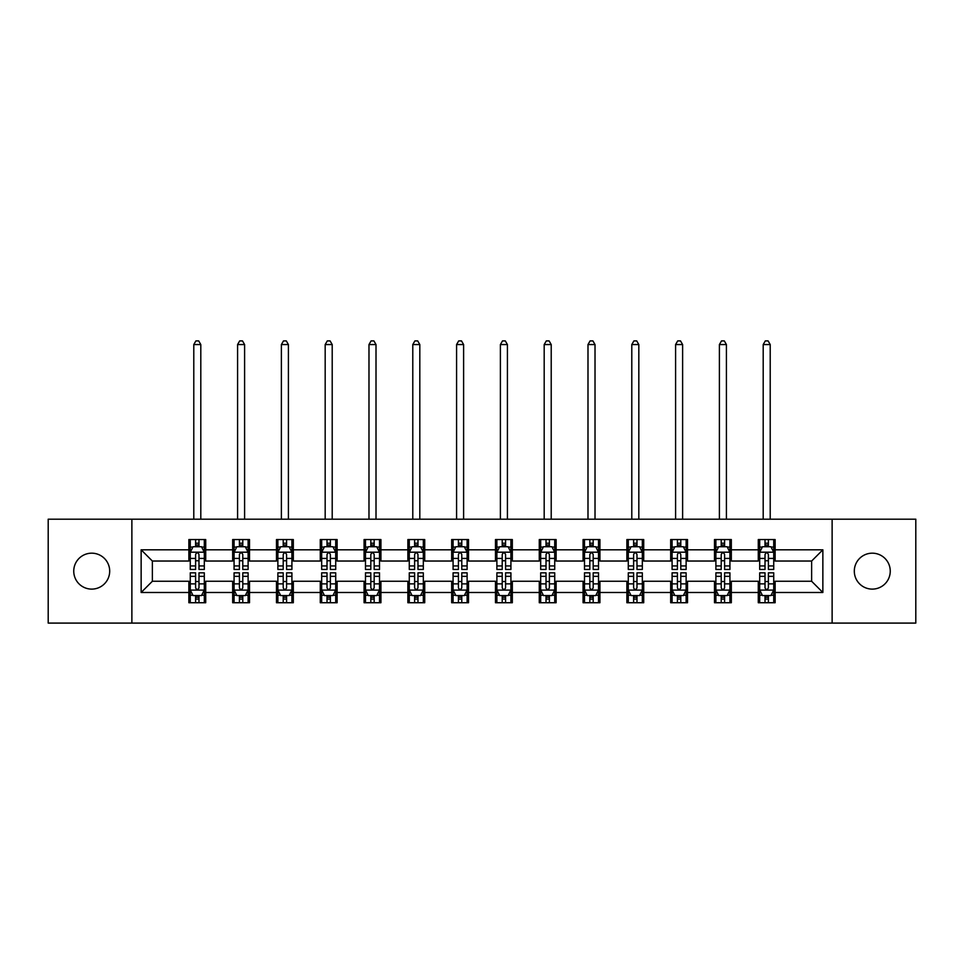 <?xml version="1.0" encoding="UTF-8"?>
<svg xmlns="http://www.w3.org/2000/svg" width="964" height="964" viewBox="0 0 964 964"><rect width="100%" height="100%" fill="white"/><g stroke="black" fill="none" stroke-linecap="round" stroke-linejoin="round"><path stroke-width="1.45" d="M872.275 553.179A17.967 17.967 0 0 0 854.309 571.146A17.967 17.967 0 0 0 872.275 589.112A17.967 17.967 0 0 0 890.254 571.146A17.967 17.967 0 0 0 872.275 553.179M91.725 553.179A17.967 17.967 0 0 0 73.746 571.146A17.967 17.967 0 0 0 91.725 589.112A17.967 17.967 0 0 0 109.691 571.146A17.967 17.967 0 0 0 91.725 553.179M832.125 623.093L915.8 623.093L915.8 519.198L832.125 519.198L832.125 623.093L131.875 623.093L131.875 519.198L48.2 519.198L48.2 623.093L131.875 623.093M832.125 519.198L131.875 519.198M775.128 549.805L775.128 539.563L758.282 539.563L758.282 549.805L731.327 549.805L731.327 539.563L714.481 539.563L714.481 549.805L687.525 549.805L687.525 539.563L670.679 539.563L670.679 549.805L643.723 549.805L643.723 539.563L626.877 539.563L626.877 549.805L599.921 549.805L599.921 539.563L583.075 539.563L583.075 549.805L556.12 549.805L556.12 539.563L539.274 539.563L539.274 549.805L512.33 549.805L512.33 539.563L495.472 539.563L495.472 549.805L468.528 549.805L468.528 539.563L451.67 539.563L451.67 549.805L424.726 549.805L424.726 539.563L407.88 539.563L407.88 549.805L380.925 549.805L380.925 539.563L364.079 539.563L364.079 549.805L337.123 549.805L337.123 539.563L320.277 539.563L320.277 549.805L293.321 549.805L293.321 539.563L276.475 539.563L276.475 549.805L249.519 549.805L249.519 539.563L232.673 539.563L232.673 549.805L205.718 549.805L205.718 539.563L188.872 539.563L188.872 549.805L141.142 549.805L141.142 592.486L152.372 581.256L188.872 581.256L188.872 602.729L205.718 602.729L205.718 581.256L232.673 581.256L232.673 602.729L249.519 602.729L249.519 581.256L276.475 581.256L276.475 602.729L293.321 602.729L293.321 581.256L320.277 581.256L320.277 602.729L337.123 602.729L337.123 581.256L364.079 581.256L364.079 602.729L380.925 602.729L380.925 581.256L407.88 581.256L407.88 602.729L424.726 602.729L424.726 581.256L451.67 581.256L451.67 602.729L468.528 602.729L468.528 581.256L495.472 581.256L495.472 602.729L512.33 602.729L512.33 581.256L539.274 581.256L539.274 602.729L556.12 602.729L556.12 581.256L583.075 581.256L583.075 602.729L599.921 602.729L599.921 581.256L626.877 581.256L626.877 602.729L643.723 602.729L643.723 581.256L670.679 581.256L670.679 602.729L687.525 602.729L687.525 581.256L714.481 581.256L714.481 602.729L731.327 602.729L731.327 581.256L758.282 581.256L758.282 602.729L775.128 602.729L775.128 581.256L811.628 581.256L811.628 561.036L775.128 561.036L775.128 549.805L822.858 549.805L822.858 592.486L775.128 592.486M758.282 592.486L731.327 592.486M714.481 592.486L687.525 592.486M670.679 592.486L643.723 592.486M626.877 592.486L599.921 592.486M583.075 592.486L556.12 592.486M539.274 592.486L512.33 592.486M495.472 592.486L468.528 592.486M451.67 592.486L424.726 592.486M407.88 592.486L380.925 592.486M364.079 592.486L337.123 592.486M320.277 592.486L293.321 592.486M276.475 592.486L249.519 592.486M232.673 592.486L205.718 592.486M188.872 592.486L141.142 592.486M758.282 549.805L758.282 561.036L731.327 561.036L731.327 549.805M714.481 549.805L714.481 561.036L687.525 561.036L687.525 549.805M670.679 549.805L670.679 561.036L643.723 561.036L643.723 549.805M626.877 549.805L626.877 561.036L599.921 561.036L599.921 549.805M583.075 549.805L583.075 561.036L556.12 561.036L556.12 549.805M539.274 549.805L539.274 561.036L512.33 561.036L512.33 549.805M495.472 549.805L495.472 561.036L468.528 561.036L468.528 549.805M451.67 549.805L451.67 561.036L424.726 561.036L424.726 549.805M407.88 549.805L407.88 561.036L380.925 561.036L380.925 549.805M364.079 549.805L364.079 561.036L337.123 561.036L337.123 549.805M320.277 549.805L320.277 561.036L293.321 561.036L293.321 549.805M276.475 549.805L276.475 561.036L249.519 561.036L249.519 549.805M232.673 549.805L232.673 561.036L205.718 561.036L205.718 549.805M188.872 549.805L188.872 561.036L152.372 561.036L141.142 549.805M152.372 561.036L152.372 581.256M822.858 592.486L811.628 581.256M811.628 561.036L822.858 549.805M188.872 546.576L190.27 546.576M195.608 546.576L198.982 546.576M204.308 546.576L205.718 546.576M188.872 560.759L190.27 560.759M195.608 560.759L198.982 560.759M204.308 560.759L205.718 560.759M188.872 581.533L190.27 581.533M195.608 581.533L198.982 581.533M204.308 581.533L205.718 581.533M188.872 595.716L190.27 595.716M195.608 595.716L198.982 595.716M204.308 595.716L205.718 595.716M232.673 581.533L234.071 581.533M239.409 581.533L242.783 581.533M248.11 581.533L249.519 581.533M232.673 595.716L234.071 595.716M239.409 595.716L242.783 595.716M248.11 595.716L249.519 595.716M232.673 546.576L234.071 546.576M239.409 546.576L242.783 546.576M248.11 546.576L249.519 546.576M232.673 560.759L234.071 560.759M239.409 560.759L242.783 560.759M248.11 560.759L249.519 560.759M276.475 581.533L277.873 581.533M283.211 581.533L286.585 581.533M291.911 581.533L293.321 581.533M276.475 595.716L277.873 595.716M283.211 595.716L286.585 595.716M291.911 595.716L293.321 595.716M276.475 546.576L277.873 546.576M283.211 546.576L286.585 546.576M291.911 546.576L293.321 546.576M276.475 560.759L277.873 560.759M283.211 560.759L286.585 560.759M291.911 560.759L293.321 560.759M320.277 581.533L321.675 581.533M327.013 581.533L330.375 581.533M335.713 581.533L337.123 581.533M320.277 595.716L321.675 595.716M327.013 595.716L330.375 595.716M335.713 595.716L337.123 595.716M320.277 546.576L321.675 546.576M327.013 546.576L330.375 546.576M335.713 546.576L337.123 546.576M320.277 560.759L321.675 560.759M327.013 560.759L330.375 560.759M335.713 560.759L337.123 560.759M364.079 581.533L365.477 581.533M370.815 581.533L374.177 581.533M379.515 581.533L380.925 581.533M364.079 595.716L365.477 595.716M370.815 595.716L374.177 595.716M379.515 595.716L380.925 595.716M364.079 546.576L365.477 546.576M370.815 546.576L374.177 546.576M379.515 546.576L380.925 546.576M364.079 560.759L365.477 560.759M370.815 560.759L374.177 560.759M379.515 560.759L380.925 560.759M407.88 581.533L409.278 581.533M414.616 581.533L417.978 581.533M423.317 581.533L424.726 581.533M407.88 595.716L409.278 595.716M414.616 595.716L417.978 595.716M423.317 595.716L424.726 595.716M407.88 546.576L409.278 546.576M414.616 546.576L417.978 546.576M423.317 546.576L424.726 546.576M407.88 560.759L409.278 560.759M414.616 560.759L417.978 560.759M423.317 560.759L424.726 560.759M451.67 581.533L453.08 581.533M458.418 581.533L461.78 581.533M467.118 581.533L468.528 581.533M451.67 595.716L453.08 595.716M458.418 595.716L461.78 595.716M467.118 595.716L468.528 595.716M451.67 546.576L453.08 546.576M458.418 546.576L461.78 546.576M467.118 546.576L468.528 546.576M451.67 560.759L453.08 560.759M458.418 560.759L461.78 560.759M467.118 560.759L468.528 560.759M495.472 581.533L496.882 581.533M502.22 581.533L505.582 581.533M510.92 581.533L512.33 581.533M495.472 595.716L496.882 595.716M502.22 595.716L505.582 595.716M510.92 595.716L512.33 595.716M495.472 546.576L496.882 546.576M502.22 546.576L505.582 546.576M510.92 546.576L512.33 546.576M495.472 560.759L496.882 560.759M502.22 560.759L505.582 560.759M510.92 560.759L512.33 560.759M539.274 581.533L540.683 581.533M546.022 581.533L549.384 581.533M554.722 581.533L556.12 581.533M539.274 595.716L540.683 595.716M546.022 595.716L549.384 595.716M554.722 595.716L556.12 595.716M539.274 546.576L540.683 546.576M546.022 546.576L549.384 546.576M554.722 546.576L556.12 546.576M539.274 560.759L540.683 560.759M546.022 560.759L549.384 560.759M554.722 560.759L556.12 560.759M583.075 581.533L584.485 581.533M589.823 581.533L593.185 581.533M598.524 581.533L599.921 581.533M583.075 595.716L584.485 595.716M589.823 595.716L593.185 595.716M598.524 595.716L599.921 595.716M583.075 546.576L584.485 546.576M589.823 546.576L593.185 546.576M598.524 546.576L599.921 546.576M583.075 560.759L584.485 560.759M589.823 560.759L593.185 560.759M598.524 560.759L599.921 560.759M626.877 581.533L628.287 581.533M633.625 581.533L636.987 581.533M642.325 581.533L643.723 581.533M626.877 595.716L628.287 595.716M633.625 595.716L636.987 595.716M642.325 595.716L643.723 595.716M626.877 546.576L628.287 546.576M633.625 546.576L636.987 546.576M642.325 546.576L643.723 546.576M626.877 560.759L628.287 560.759M633.625 560.759L636.987 560.759M642.325 560.759L643.723 560.759M670.679 581.533L672.089 581.533M677.415 581.533L680.789 581.533M686.127 581.533L687.525 581.533M670.679 595.716L672.089 595.716M677.415 595.716L680.789 595.716M686.127 595.716L687.525 595.716M670.679 546.576L672.089 546.576M677.415 546.576L680.789 546.576M686.127 546.576L687.525 546.576M670.679 560.759L672.089 560.759M677.415 560.759L680.789 560.759M686.127 560.759L687.525 560.759M714.481 581.533L715.891 581.533M721.217 581.533L724.591 581.533M729.929 581.533L731.327 581.533M714.481 595.716L715.891 595.716M721.217 595.716L724.591 595.716M729.929 595.716L731.327 595.716M714.481 546.576L715.891 546.576M721.217 546.576L724.591 546.576M729.929 546.576L731.327 546.576M714.481 560.759L715.891 560.759M721.217 560.759L724.591 560.759M729.929 560.759L731.327 560.759M758.282 581.533L759.692 581.533M765.018 581.533L768.392 581.533M773.731 581.533L775.128 581.533M758.282 595.716L759.692 595.716M765.018 595.716L768.392 595.716M773.731 595.716L775.128 595.716M758.282 546.576L759.692 546.576M765.018 546.576L768.392 546.576M773.731 546.576L775.128 546.576M758.282 560.759L759.692 560.759M765.018 560.759L768.392 560.759M773.731 560.759L775.128 560.759M198.982 543.214L195.608 543.214M204.308 565.94L198.982 565.94L198.982 569.459L204.308 569.459L204.308 552.336L201.5 546.721L193.077 546.721L190.27 552.336L190.27 569.459L195.608 569.459L195.608 565.94L190.27 565.94M190.27 552.336L190.27 539.563M204.308 552.336L204.308 539.563M195.608 546.721L195.608 539.563M198.982 539.563L198.982 546.721M198.982 565.94L198.982 554.445C197.861 552.276 196.728 552.276 195.608 554.445L195.608 565.94M200.801 519.198L200.801 344.558L193.788 344.558L193.788 519.198M193.788 344.558L195.885 340.907L198.692 340.907L200.801 344.558M195.608 599.09L198.982 599.09M190.27 576.352L195.608 576.352L195.608 572.833L190.27 572.833L190.27 589.956L193.077 595.571L201.5 595.571L204.308 589.956L204.308 572.833L198.982 572.833L198.982 576.352L204.308 576.352M204.308 589.956L204.308 602.729M190.27 589.956L190.27 602.729M198.982 595.571L198.982 602.729M195.608 602.729L195.608 595.571M195.608 576.352L195.608 587.847C196.728 590.016 197.849 590.016 198.982 587.847L198.982 576.352M242.783 543.214L239.409 543.214M248.11 565.94L242.783 565.94L242.783 569.459L248.11 569.459L248.11 552.336L245.302 546.721L236.879 546.721L234.071 552.336L234.071 569.459L239.409 569.459L239.409 565.94L234.071 565.94M234.071 552.336L234.071 539.563M248.11 552.336L248.11 539.563M239.409 546.721L239.409 539.563M242.783 539.563L242.783 546.721M242.783 565.94L242.783 554.445C241.651 552.276 240.53 552.276 239.409 554.445L239.409 565.94M244.603 519.198L244.603 344.558L237.59 344.558L237.59 519.198M237.59 344.558L239.687 340.907L242.494 340.907L244.603 344.558M286.585 543.214L283.211 543.214M291.911 565.94L286.585 565.94L286.585 569.459L291.911 569.459L291.911 552.336L289.104 546.721L280.681 546.721L277.873 552.336L277.873 569.459L283.211 569.459L283.211 565.94L277.873 565.94M277.873 552.336L277.873 539.563M291.911 552.336L291.911 539.563M283.211 546.721L283.211 539.563M286.585 539.563L286.585 546.721M286.585 565.94L286.585 554.445C285.452 552.276 284.332 552.276 283.211 554.445L283.211 565.94M288.405 519.198L288.405 344.558L281.38 344.558L281.38 519.198M281.38 344.558L283.488 340.907L286.296 340.907L288.405 344.558M239.409 599.09L242.783 599.09M234.071 576.352L239.409 576.352L239.409 572.833L234.071 572.833L234.071 589.956L236.879 595.571L245.302 595.571L248.11 589.956L248.11 572.833L242.783 572.833L242.783 576.352L248.11 576.352M248.11 589.956L248.11 602.729M234.071 589.956L234.071 602.729M242.783 595.571L242.783 602.729M239.409 602.729L239.409 595.571M239.409 576.352L239.409 587.847C240.53 590.016 241.651 590.016 242.783 587.847L242.783 576.352M283.211 599.09L286.585 599.09M277.873 576.352L283.211 576.352L283.211 572.833L277.873 572.833L277.873 589.956L280.681 595.571L289.104 595.571L291.911 589.956L291.911 572.833L286.585 572.833L286.585 576.352L291.911 576.352M291.911 589.956L291.911 602.729M277.873 589.956L277.873 602.729M286.585 595.571L286.585 602.729M283.211 602.729L283.211 595.571M283.211 576.352L283.211 587.847C284.332 590.016 285.452 590.016 286.585 587.847L286.585 576.352M330.375 543.214L327.013 543.214M335.713 565.94L330.375 565.94L330.375 569.459L335.713 569.459L335.713 552.336L332.905 546.721L324.482 546.721L321.675 552.336L321.675 569.459L327.013 569.459L327.013 565.94L321.675 565.94M321.675 552.336L321.675 539.563M335.713 552.336L335.713 539.563M327.013 546.721L327.013 539.563M330.375 539.563L330.375 546.721M330.375 565.94L330.375 554.445C329.254 552.276 328.134 552.276 327.013 554.445L327.013 565.94M332.206 519.198L332.206 344.558L325.181 344.558L325.181 519.198M325.181 344.558L327.29 340.907L330.098 340.907L332.206 344.558M374.177 543.214L370.815 543.214M379.515 565.94L374.177 565.94L374.177 569.459L379.515 569.459L379.515 552.336L376.707 546.721L368.284 546.721L365.477 552.336L365.477 569.459L370.815 569.459L370.815 565.94L365.477 565.94M365.477 552.336L365.477 539.563M379.515 552.336L379.515 539.563M370.815 546.721L370.815 539.563M374.177 539.563L374.177 546.721M374.177 565.94L374.177 554.445C373.056 552.276 371.935 552.276 370.815 554.445L370.815 565.94M376.008 519.198L376.008 344.558L368.983 344.558L368.983 519.198M368.983 344.558L371.092 340.907L373.899 340.907L376.008 344.558M417.978 543.214L414.616 543.214M423.317 565.94L417.978 565.94L417.978 569.459L423.317 569.459L423.317 552.336L420.509 546.721L412.086 546.721L409.278 552.336L409.278 569.459L414.616 569.459L414.616 565.94L409.278 565.94M409.278 552.336L409.278 539.563M423.317 552.336L423.317 539.563M414.616 546.721L414.616 539.563M417.978 539.563L417.978 546.721M417.978 565.94L417.978 554.445C416.858 552.276 415.737 552.276 414.616 554.445L414.616 565.94M419.81 519.198L419.81 344.558L412.785 344.558L412.785 519.198M412.785 344.558L414.894 340.907L417.701 340.907L419.81 344.558M327.013 599.09L330.375 599.09M321.675 576.352L327.013 576.352L327.013 572.833L321.675 572.833L321.675 589.956L324.482 595.571L332.905 595.571L335.713 589.956L335.713 572.833L330.375 572.833L330.375 576.352L335.713 576.352M335.713 589.956L335.713 602.729M321.675 589.956L321.675 602.729M330.375 595.571L330.375 602.729M327.013 602.729L327.013 595.571M327.013 576.352L327.013 587.847C328.134 590.016 329.254 590.016 330.375 587.847L330.375 576.352M370.815 599.09L374.177 599.09M365.477 576.352L370.815 576.352L370.815 572.833L365.477 572.833L365.477 589.956L368.284 595.571L376.707 595.571L379.515 589.956L379.515 572.833L374.177 572.833L374.177 576.352L379.515 576.352M379.515 589.956L379.515 602.729M365.477 589.956L365.477 602.729M374.177 595.571L374.177 602.729M370.815 602.729L370.815 595.571M370.815 576.352L370.815 587.847C371.935 590.016 373.056 590.016 374.177 587.847L374.177 576.352M414.616 599.09L417.978 599.09M409.278 576.352L414.616 576.352L414.616 572.833L409.278 572.833L409.278 589.956L412.086 595.571L420.509 595.571L423.317 589.956L423.317 572.833L417.978 572.833L417.978 576.352L423.317 576.352M423.317 589.956L423.317 602.729M409.278 589.956L409.278 602.729M417.978 595.571L417.978 602.729M414.616 602.729L414.616 595.571M414.616 576.352L414.616 587.847C415.737 590.016 416.858 590.016 417.978 587.847L417.978 576.352M458.418 599.09L461.78 599.09M453.08 576.352L458.418 576.352L458.418 572.833L453.08 572.833L453.08 589.956L455.888 595.571L464.311 595.571L467.118 589.956L467.118 572.833L461.78 572.833L461.78 576.352L467.118 576.352M467.118 589.956L467.118 602.729M453.08 589.956L453.08 602.729M461.78 595.571L461.78 602.729M458.418 602.729L458.418 595.571M458.418 576.352L458.418 587.847C459.539 590.016 460.659 590.016 461.78 587.847L461.78 576.352M502.22 599.09L505.582 599.09M496.882 576.352L502.22 576.352L502.22 572.833L496.882 572.833L496.882 589.956L499.689 595.571L508.112 595.571L510.92 589.956L510.92 572.833L505.582 572.833L505.582 576.352L510.92 576.352M510.92 589.956L510.92 602.729M496.882 589.956L496.882 602.729M505.582 595.571L505.582 602.729M502.22 602.729L502.22 595.571M502.22 576.352L502.22 587.847C503.341 590.016 504.461 590.016 505.582 587.847L505.582 576.352M546.022 599.09L549.384 599.09M540.683 576.352L546.022 576.352L546.022 572.833L540.683 572.833L540.683 589.956L543.491 595.571L551.914 595.571L554.722 589.956L554.722 572.833L549.384 572.833L549.384 576.352L554.722 576.352M554.722 589.956L554.722 602.729M540.683 589.956L540.683 602.729M549.384 595.571L549.384 602.729M546.022 602.729L546.022 595.571M546.022 576.352L546.022 587.847C547.142 590.016 548.263 590.016 549.384 587.847L549.384 576.352M589.823 599.09L593.185 599.09M584.485 576.352L589.823 576.352L589.823 572.833L584.485 572.833L584.485 589.956L587.293 595.571L595.716 595.571L598.524 589.956L598.524 572.833L593.185 572.833L593.185 576.352L598.524 576.352M598.524 589.956L598.524 602.729M584.485 589.956L584.485 602.729M593.185 595.571L593.185 602.729M589.823 602.729L589.823 595.571M589.823 576.352L589.823 587.847C590.944 590.016 592.065 590.016 593.185 587.847L593.185 576.352M633.625 599.09L636.987 599.09M628.287 576.352L633.625 576.352L633.625 572.833L628.287 572.833L628.287 589.956L631.095 595.571L639.518 595.571L642.325 589.956L642.325 572.833L636.987 572.833L636.987 576.352L642.325 576.352M642.325 589.956L642.325 602.729M628.287 589.956L628.287 602.729M636.987 595.571L636.987 602.729M633.625 602.729L633.625 595.571M633.625 576.352L633.625 587.847C634.746 590.016 635.866 590.016 636.987 587.847L636.987 576.352M677.415 599.09L680.789 599.09M672.089 576.352L677.415 576.352L677.415 572.833L672.089 572.833L672.089 589.956L674.896 595.571L683.319 595.571L686.127 589.956L686.127 572.833L680.789 572.833L680.789 576.352L686.127 576.352M686.127 589.956L686.127 602.729M672.089 589.956L672.089 602.729M680.789 595.571L680.789 602.729M677.415 602.729L677.415 595.571M677.415 576.352L677.415 587.847C678.548 590.016 679.668 590.016 680.789 587.847L680.789 576.352M461.78 543.214L458.418 543.214M467.118 565.94L461.78 565.94L461.78 569.459L467.118 569.459L467.118 552.336L464.311 546.721L455.888 546.721L453.08 552.336L453.08 569.459L458.418 569.459L458.418 565.94L453.08 565.94M453.08 552.336L453.08 539.563M467.118 552.336L467.118 539.563M458.418 546.721L458.418 539.563M461.78 539.563L461.78 546.721M461.78 565.94L461.78 554.445C460.659 552.276 459.539 552.276 458.418 554.445L458.418 565.94M463.612 519.198L463.612 344.558L456.587 344.558L456.587 519.198M456.587 344.558L458.695 340.907L461.503 340.907L463.612 344.558M505.582 543.214L502.22 543.214M510.92 565.94L505.582 565.94L505.582 569.459L510.92 569.459L510.92 552.336L508.112 546.721L499.689 546.721L496.882 552.336L496.882 569.459L502.22 569.459L502.22 565.94L496.882 565.94M496.882 552.336L496.882 539.563M510.92 552.336L510.92 539.563M502.22 546.721L502.22 539.563M505.582 539.563L505.582 546.721M505.582 565.94L505.582 554.445C504.461 552.276 503.341 552.276 502.22 554.445L502.22 565.94M507.413 519.198L507.413 344.558L500.388 344.558L500.388 519.198M500.388 344.558L502.497 340.907L505.305 340.907L507.413 344.558M549.384 543.214L546.022 543.214M554.722 565.94L549.384 565.94L549.384 569.459L554.722 569.459L554.722 552.336L551.914 546.721L543.491 546.721L540.683 552.336L540.683 569.459L546.022 569.459L546.022 565.94L540.683 565.94M540.683 552.336L540.683 539.563M554.722 552.336L554.722 539.563M546.022 546.721L546.022 539.563M549.384 539.563L549.384 546.721M549.384 565.94L549.384 554.445C548.263 552.276 547.142 552.276 546.022 554.445L546.022 565.94M551.215 519.198L551.215 344.558L544.19 344.558L544.19 519.198M544.19 344.558L546.299 340.907L549.106 340.907L551.215 344.558M593.185 543.214L589.823 543.214M598.524 565.94L593.185 565.94L593.185 569.459L598.524 569.459L598.524 552.336L595.716 546.721L587.293 546.721L584.485 552.336L584.485 569.459L589.823 569.459L589.823 565.94L584.485 565.94M584.485 552.336L584.485 539.563M598.524 552.336L598.524 539.563M589.823 546.721L589.823 539.563M593.185 539.563L593.185 546.721M593.185 565.94L593.185 554.445C592.065 552.276 590.944 552.276 589.823 554.445L589.823 565.94M595.017 519.198L595.017 344.558L587.992 344.558L587.992 519.198M587.992 344.558L590.101 340.907L592.908 340.907L595.017 344.558M636.987 543.214L633.625 543.214M642.325 565.94L636.987 565.94L636.987 569.459L642.325 569.459L642.325 552.336L639.518 546.721L631.095 546.721L628.287 552.336L628.287 569.459L633.625 569.459L633.625 565.94L628.287 565.94M628.287 552.336L628.287 539.563M642.325 552.336L642.325 539.563M633.625 546.721L633.625 539.563M636.987 539.563L636.987 546.721M636.987 565.94L636.987 554.445C635.866 552.276 634.746 552.276 633.625 554.445L633.625 565.94M638.819 519.198L638.819 344.558L631.794 344.558L631.794 519.198M631.794 344.558L633.902 340.907L636.71 340.907L638.819 344.558M680.789 543.214L677.415 543.214M686.127 565.94L680.789 565.94L680.789 569.459L686.127 569.459L686.127 552.336L683.319 546.721L674.896 546.721L672.089 552.336L672.089 569.459L677.415 569.459L677.415 565.94L672.089 565.94M672.089 552.336L672.089 539.563M686.127 552.336L686.127 539.563M677.415 546.721L677.415 539.563M680.789 539.563L680.789 546.721M680.789 565.94L680.789 554.445C679.668 552.276 678.548 552.276 677.415 554.445L677.415 565.94M682.62 519.198L682.62 344.558L675.595 344.558L675.595 519.198M675.595 344.558L677.704 340.907L680.512 340.907L682.62 344.558M724.591 543.214L721.217 543.214M729.929 565.94L724.591 565.94L724.591 569.459L729.929 569.459L729.929 552.336L727.121 546.721L718.698 546.721L715.891 552.336L715.891 569.459L721.217 569.459L721.217 565.94L715.891 565.94M715.891 552.336L715.891 539.563M729.929 552.336L729.929 539.563M721.217 546.721L721.217 539.563M724.591 539.563L724.591 546.721M724.591 565.94L724.591 554.445C723.47 552.276 722.349 552.276 721.217 554.445L721.217 565.94M726.41 519.198L726.41 344.558L719.397 344.558L719.397 519.198M719.397 344.558L721.506 340.907L724.313 340.907L726.41 344.558M721.217 599.09L724.591 599.09M715.891 576.352L721.217 576.352L721.217 572.833L715.891 572.833L715.891 589.956L718.698 595.571L727.121 595.571L729.929 589.956L729.929 572.833L724.591 572.833L724.591 576.352L729.929 576.352M729.929 589.956L729.929 602.729M715.891 589.956L715.891 602.729M724.591 595.571L724.591 602.729M721.217 602.729L721.217 595.571M721.217 576.352L721.217 587.847C722.349 590.016 723.47 590.016 724.591 587.847L724.591 576.352M768.392 543.214L765.018 543.214M773.731 565.94L768.392 565.94L768.392 569.459L773.731 569.459L773.731 552.336L770.923 546.721L762.5 546.721L759.692 552.336L759.692 569.459L765.018 569.459L765.018 565.94L759.692 565.94M759.692 552.336L759.692 539.563M773.731 552.336L773.731 539.563M765.018 546.721L765.018 539.563M768.392 539.563L768.392 546.721M768.392 565.94L768.392 554.445C767.272 552.276 766.151 552.276 765.018 554.445L765.018 565.94M770.212 519.198L770.212 344.558L763.199 344.558L763.199 519.198M763.199 344.558L765.308 340.907L768.115 340.907L770.212 344.558M765.018 599.09L768.392 599.09M759.692 576.352L765.018 576.352L765.018 572.833L759.692 572.833L759.692 589.956L762.5 595.571L770.923 595.571L773.731 589.956L773.731 572.833L768.392 572.833L768.392 576.352L773.731 576.352M773.731 589.956L773.731 602.729M759.692 589.956L759.692 602.729M768.392 595.571L768.392 602.729M765.018 602.729L765.018 595.571M765.018 576.352L765.018 587.847C766.139 590.016 767.272 590.016 768.392 587.847L768.392 576.352M204.248 552.191L190.342 552.191M190.27 547.058L192.908 547.058M201.669 547.058L204.308 547.058M195.608 558.421L190.27 558.421M204.308 558.421L198.982 558.421M198.982 544.997L195.608 544.997M190.342 590.101L204.248 590.101M204.308 595.234L201.669 595.234M192.908 595.234L190.27 595.234M198.982 583.883L204.308 583.883M190.27 583.883L195.608 583.883M195.608 597.294L198.982 597.294M248.037 552.191L234.144 552.191M234.071 547.058L236.71 547.058M245.471 547.058L248.11 547.058M239.409 558.421L234.071 558.421M248.11 558.421L242.783 558.421M242.783 544.997L239.409 544.997M291.839 552.191L277.945 552.191M277.873 547.058L280.512 547.058M289.272 547.058L291.911 547.058M283.211 558.421L277.873 558.421M291.911 558.421L286.585 558.421M286.585 544.997L283.211 544.997M234.144 590.101L248.037 590.101M248.11 595.234L245.471 595.234M236.71 595.234L234.071 595.234M242.783 583.883L248.11 583.883M234.071 583.883L239.409 583.883M239.409 597.294L242.783 597.294M277.945 590.101L291.839 590.101M291.911 595.234L289.272 595.234M280.512 595.234L277.873 595.234M286.585 583.883L291.911 583.883M277.873 583.883L283.211 583.883M283.211 597.294L286.585 597.294M335.641 552.191L321.747 552.191M321.675 547.058L324.314 547.058M333.074 547.058L335.713 547.058M327.013 558.421L321.675 558.421M335.713 558.421L330.375 558.421M330.375 544.997L327.013 544.997M379.442 552.191L365.549 552.191M365.477 547.058L368.115 547.058M376.876 547.058L379.515 547.058M370.815 558.421L365.477 558.421M379.515 558.421L374.177 558.421M374.177 544.997L370.815 544.997M423.244 552.191L409.351 552.191M409.278 547.058L411.917 547.058M420.678 547.058L423.317 547.058M414.616 558.421L409.278 558.421M423.317 558.421L417.978 558.421M417.978 544.997L414.616 544.997M321.747 590.101L335.641 590.101M335.713 595.234L333.074 595.234M324.314 595.234L321.675 595.234M330.375 583.883L335.713 583.883M321.675 583.883L327.013 583.883M327.013 597.294L330.375 597.294M365.549 590.101L379.442 590.101M379.515 595.234L376.876 595.234M368.115 595.234L365.477 595.234M374.177 583.883L379.515 583.883M365.477 583.883L370.815 583.883M370.815 597.294L374.177 597.294M409.351 590.101L423.244 590.101M423.317 595.234L420.678 595.234M411.917 595.234L409.278 595.234M417.978 583.883L423.317 583.883M409.278 583.883L414.616 583.883M414.616 597.294L417.978 597.294M453.152 590.101L467.046 590.101M467.118 595.234L464.479 595.234M455.719 595.234L453.08 595.234M461.78 583.883L467.118 583.883M453.08 583.883L458.418 583.883M458.418 597.294L461.78 597.294M496.954 590.101L510.848 590.101M510.92 595.234L508.281 595.234M499.521 595.234L496.882 595.234M505.582 583.883L510.92 583.883M496.882 583.883L502.22 583.883M502.22 597.294L505.582 597.294M540.756 590.101L554.649 590.101M554.722 595.234L552.083 595.234M543.322 595.234L540.683 595.234M549.384 583.883L554.722 583.883M540.683 583.883L546.022 583.883M546.022 597.294L549.384 597.294M584.558 590.101L598.451 590.101M598.524 595.234L595.885 595.234M587.124 595.234L584.485 595.234M593.185 583.883L598.524 583.883M584.485 583.883L589.823 583.883M589.823 597.294L593.185 597.294M628.359 590.101L642.253 590.101M642.325 595.234L639.686 595.234M630.926 595.234L628.287 595.234M636.987 583.883L642.325 583.883M628.287 583.883L633.625 583.883M633.625 597.294L636.987 597.294M672.161 590.101L686.055 590.101M686.127 595.234L683.488 595.234M674.728 595.234L672.089 595.234M680.789 583.883L686.127 583.883M672.089 583.883L677.415 583.883M677.415 597.294L680.789 597.294M467.046 552.191L453.152 552.191M453.08 547.058L455.719 547.058M464.479 547.058L467.118 547.058M458.418 558.421L453.08 558.421M467.118 558.421L461.78 558.421M461.78 544.997L458.418 544.997M510.848 552.191L496.954 552.191M496.882 547.058L499.521 547.058M508.281 547.058L510.92 547.058M502.22 558.421L496.882 558.421M510.92 558.421L505.582 558.421M505.582 544.997L502.22 544.997M554.649 552.191L540.756 552.191M540.683 547.058L543.322 547.058M552.083 547.058L554.722 547.058M546.022 558.421L540.683 558.421M554.722 558.421L549.384 558.421M549.384 544.997L546.022 544.997M598.451 552.191L584.558 552.191M584.485 547.058L587.124 547.058M595.885 547.058L598.524 547.058M589.823 558.421L584.485 558.421M598.524 558.421L593.185 558.421M593.185 544.997L589.823 544.997M642.253 552.191L628.359 552.191M628.287 547.058L630.926 547.058M639.686 547.058L642.325 547.058M633.625 558.421L628.287 558.421M642.325 558.421L636.987 558.421M636.987 544.997L633.625 544.997M686.055 552.191L672.161 552.191M672.089 547.058L674.728 547.058M683.488 547.058L686.127 547.058M677.415 558.421L672.089 558.421M686.127 558.421L680.789 558.421M680.789 544.997L677.415 544.997M729.856 552.191L715.963 552.191M715.891 547.058L718.529 547.058M727.29 547.058L729.929 547.058M721.217 558.421L715.891 558.421M729.929 558.421L724.591 558.421M724.591 544.997L721.217 544.997M715.963 590.101L729.856 590.101M729.929 595.234L727.29 595.234M718.529 595.234L715.891 595.234M724.591 583.883L729.929 583.883M715.891 583.883L721.217 583.883M721.217 597.294L724.591 597.294M773.658 552.191L759.753 552.191M759.692 547.058L762.331 547.058M771.092 547.058L773.731 547.058M765.018 558.421L759.692 558.421M773.731 558.421L768.392 558.421M768.392 544.997L765.018 544.997M759.753 590.101L773.658 590.101M773.731 595.234L771.092 595.234M762.331 595.234L759.692 595.234M768.392 583.883L773.731 583.883M759.692 583.883L765.018 583.883M765.018 597.294L768.392 597.294"/></g></svg>
